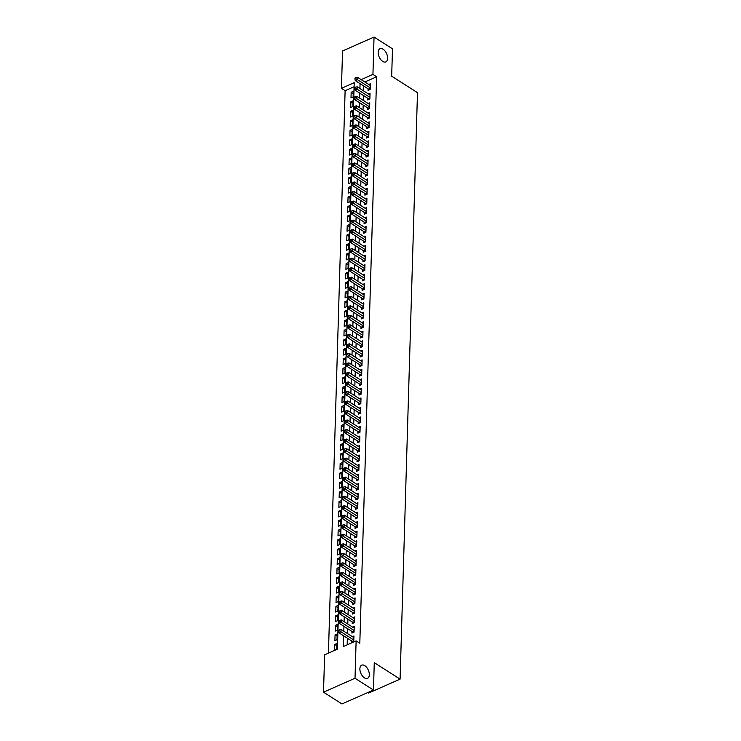 <?xml version="1.0" encoding="UTF-8"?>
<svg xmlns="http://www.w3.org/2000/svg" width="741" height="741" viewBox="0 0 741 741"><rect width="100%" height="100%" fill="white"/><g stroke="black" fill="none" stroke-linecap="round" stroke-linejoin="round"><path stroke-width="1.11" d="M382.717 61.401A7.215 4.066 -113.8 0 1 378.401 54.584A7.215 4.066 -113.8 0 1 379.985 48.711A7.215 4.066 -113.8 0 1 383.078 49.221A7.215 4.066 -113.8 0 1 387.395 56.038A7.215 4.066 -113.8 0 1 385.811 61.911A7.215 4.066 -113.8 0 1 382.717 61.401M364.424 677.858A7.215 4.066 -113.8 0 1 360.107 671.031A7.215 4.066 -113.8 0 1 361.691 665.168A7.215 4.066 -113.8 0 1 364.785 665.668A7.215 4.066 -113.8 0 1 369.092 672.495A7.215 4.066 -113.8 0 1 367.517 678.358A7.215 4.066 -113.8 0 1 364.424 677.858M367.768 692.539L368.583 693.057L400.084 679.136L417.489 92.671L391.674 76.193L392.489 48.823L374.048 37.05L372.936 74.415L361.154 79.63M400.084 679.136L374.27 662.658L373.455 690.028L341.953 703.95L323.511 692.177L324.623 654.812L337.396 649.162L354.207 82.696L341.434 88.336L342.546 50.972L374.048 37.05M354.087 86.734L345.121 90.698L328.43 653.127M345.121 90.698L341.434 88.336M368.073 88.772L368.027 90.439L370.157 89.494L370.324 83.789L368.749 84.483M367.795 98.294L367.74 99.961L369.87 99.016L370.046 93.301L368.472 93.996M367.508 107.816L367.462 109.483L369.592 108.538L369.759 102.823L368.184 103.518M367.23 117.337L367.175 118.995L369.305 118.06L369.481 112.345L367.906 113.04M366.943 126.85L366.897 128.517L369.027 127.582L369.194 121.867L367.619 122.561M366.665 136.372L366.61 138.039L368.74 137.104L368.916 131.389L367.341 132.083M366.378 145.894L366.332 147.561L368.462 146.616L368.629 140.91L367.054 141.605M366.1 155.415L366.045 157.083L368.175 156.138L368.351 150.432L366.776 151.127M365.813 164.937L365.767 166.605L367.897 165.66L368.064 159.945L366.489 160.64M365.535 174.459L365.48 176.126L367.61 175.182L367.786 169.467L366.211 170.161M365.248 183.981L365.202 185.639L367.332 184.704L367.499 178.989L365.924 179.683M364.97 193.494L364.915 195.161L367.045 194.225L367.212 188.51L365.646 189.205M364.683 203.015L364.637 204.683L366.767 203.747L366.934 198.032L365.359 198.727M364.405 212.537L364.35 214.205L366.48 213.26L366.647 207.554L365.081 208.249M364.118 222.059L364.072 223.726L366.202 222.782L366.369 217.076L364.794 217.771M363.84 231.581L363.785 233.248L365.915 232.304L366.082 226.589L364.516 227.283M363.553 241.103L363.507 242.77L365.637 241.825L365.804 236.11L364.229 236.805M363.275 250.625L363.22 252.283L365.35 251.347L365.517 245.632L363.951 246.327M362.988 260.137L362.942 261.805L365.072 260.869L365.239 255.154L363.664 255.849M362.71 269.659L362.655 271.326L364.785 270.391L364.952 264.676L363.386 265.371M362.423 279.181L362.377 280.848L364.507 279.903L364.674 274.198L363.099 274.892M362.145 288.703L362.09 290.37L364.22 289.425L364.387 283.72L362.821 284.414M361.858 298.225L361.812 299.892L363.942 298.947L364.109 293.232L362.534 293.927M361.58 307.747L361.525 309.414L363.655 308.469L363.822 302.754L362.256 303.449M361.293 317.259L361.247 318.926L363.377 317.991L363.544 312.276L361.969 312.971M361.015 326.781L360.96 328.448L363.09 327.513L363.257 321.798L361.691 322.492M360.728 336.303L360.682 337.97L362.812 337.035L362.979 331.32L361.404 332.014M360.45 345.825L360.395 347.492L362.525 346.547L362.692 340.841L361.126 341.536M360.163 355.347L360.117 357.014L362.247 356.069L362.414 350.363L360.839 351.049M359.885 364.868L359.83 366.536L361.96 365.591L362.127 359.876L360.561 360.571M359.598 374.39L359.552 376.058L361.682 375.113L361.849 369.398L360.274 370.092M359.32 383.903L359.265 385.57L361.395 384.635L361.562 378.92L359.996 379.614M359.033 393.425L358.987 395.092L361.117 394.156L361.284 388.441L359.709 389.136M358.755 402.947L358.7 404.614L360.83 403.678L360.997 397.963L359.431 398.658M358.468 412.468L358.422 414.136L360.552 413.191L360.719 407.485L359.144 408.18M358.19 421.99L358.135 423.657L360.265 422.713L360.432 417.007L358.866 417.692M357.903 431.512L357.857 433.179L359.987 432.235L360.154 426.52L358.579 427.214M357.625 441.034L357.57 442.692L359.7 441.756L359.867 436.041L358.301 436.736M357.338 450.547L357.292 452.214L359.422 451.278L359.589 445.563L358.014 446.258M357.06 460.068L357.005 461.736L359.135 460.8L359.302 455.085L357.736 455.78M356.773 469.59L356.727 471.257L358.857 470.313L359.024 464.607L357.449 465.302M356.495 479.112L356.44 480.779L358.57 479.835L358.737 474.129L357.171 474.824M356.208 488.634L356.162 490.301L358.292 489.356L358.459 483.641L356.884 484.336M355.93 498.156L355.875 499.823L358.005 498.878L358.172 493.163L356.606 493.858M355.643 507.678L355.597 509.336L357.718 508.4L357.894 502.685L356.319 503.38M355.365 517.19L355.31 518.857L357.44 517.922L357.607 512.207L356.041 512.902M355.078 526.712L355.032 528.379L357.153 527.444L357.329 521.729L355.754 522.424M354.8 536.234L354.744 537.901L356.875 536.956L357.042 531.251L355.476 531.945M354.513 545.756L354.467 547.423L356.588 546.478L356.764 540.773L355.189 541.467M354.235 555.278L354.179 556.945L356.31 556L356.477 550.285L354.911 550.98M353.948 564.799L353.902 566.467L356.023 565.522L356.199 559.807L354.624 560.502M353.661 574.321L353.614 575.979L355.745 575.044L355.912 569.329L354.346 570.024M353.383 583.834L353.337 585.501L355.458 584.566L355.634 578.851L354.059 579.545M353.096 593.356L353.049 595.023L355.18 594.087L355.347 588.373L353.781 589.067M352.818 602.878L352.772 604.545L354.893 603.6L355.069 597.894L353.494 598.589M352.531 612.399L352.484 614.067L354.615 613.122L354.782 607.416L353.216 608.111M352.253 621.921L352.207 623.589L354.328 622.644L354.504 616.929L352.929 617.623M351.966 631.443L351.919 633.11L354.05 632.166L354.217 626.451L352.651 627.145M336.84 645.754L334.784 644.438L334.608 650.153L336.738 649.209L336.905 643.503L334.784 644.438M337.127 636.232L335.062 634.917L334.895 640.632L337.025 639.696L337.192 633.981L335.062 634.917M337.405 626.719L335.349 625.404L335.173 631.11L337.303 630.174L337.47 624.459L335.349 625.404M337.692 617.197L335.627 615.882L335.46 621.588L337.59 620.652L337.757 614.937L335.627 615.882M337.97 607.676L335.914 606.36L335.738 612.075L337.868 611.13L338.035 605.416L335.914 606.36M338.257 598.154L336.192 596.838L336.025 602.553L338.155 601.609L338.322 595.894L336.192 596.838M338.535 588.632L336.479 587.317L336.303 593.032L338.433 592.087L338.6 586.381L336.479 587.317M338.822 579.11L336.757 577.795L336.59 583.51L338.72 582.565L338.887 576.859L336.757 577.795M339.1 569.588L337.044 568.273L336.868 573.988L338.998 573.052L339.165 567.337L337.044 568.273M339.387 560.076L337.322 558.76L337.155 564.466L339.285 563.53L339.452 557.816L337.322 558.76M339.665 550.554L337.609 549.238L337.433 554.944L339.563 554.009L339.73 548.294L337.609 549.238M339.952 541.032L337.887 539.717L337.72 545.432L339.85 544.487L340.017 538.772L337.887 539.717M340.23 531.51L338.174 530.195L337.998 535.91L340.128 534.965L340.295 529.25L338.174 530.195M340.517 521.988L338.452 520.673L338.285 526.388L340.415 525.443L340.582 519.737L338.452 520.673M340.795 512.466L338.739 511.151L338.563 516.866L340.693 515.921L340.86 510.216L338.739 511.151M341.082 502.944L339.017 501.629L338.85 507.344L340.98 506.409L341.147 500.694L339.017 501.629M341.36 493.432L339.304 492.117L339.128 497.822L341.258 496.887L341.425 491.172L339.304 492.117M341.647 483.91L339.582 482.595L339.415 488.3L341.545 487.365L341.712 481.65L339.582 482.595M341.925 474.388L339.869 473.073L339.693 478.788L341.823 477.843L341.99 472.128L339.869 473.073M342.212 464.866L340.147 463.551L339.98 469.266L342.11 468.321L342.277 462.606L340.147 463.551M342.49 455.345L340.434 454.029L340.258 459.744L342.388 458.799L342.555 453.094L340.434 454.029M342.777 445.823L340.712 444.507L340.545 450.222L342.675 449.278L342.842 443.572L340.712 444.507M343.055 436.301L340.999 434.986L340.823 440.7L342.953 439.765L343.12 434.05L340.999 434.986M343.342 426.788L341.277 425.473L341.11 431.179L343.24 430.243L343.407 424.528L341.277 425.473M343.62 417.266L341.564 415.951L341.388 421.657L343.518 420.721L343.685 415.006L341.564 415.951M343.907 407.745L341.842 406.429L341.675 412.144L343.805 411.199L343.972 405.484L341.842 406.429M344.185 398.223L342.129 396.907L341.953 402.622L344.083 401.678L344.25 395.963L342.129 396.907M344.472 388.701L342.407 387.386L342.24 393.101L344.37 392.156L344.537 386.45L342.407 387.386M344.75 379.179L342.694 377.864L342.518 383.579L344.648 382.634L344.815 376.928L342.694 377.864M345.037 369.666L342.972 368.342L342.805 374.057L344.935 373.121L345.102 367.406L342.972 368.342M345.315 360.145L343.259 358.829L343.083 364.535L345.213 363.599L345.389 357.884L343.259 358.829M345.602 350.623L343.537 349.307L343.37 355.013L345.501 354.078L345.667 348.363L343.537 349.307M345.88 341.101L343.824 339.786L343.648 345.501L345.778 344.556L345.954 338.841L343.824 339.786M346.167 331.579L344.102 330.264L343.935 335.979L346.066 335.034L346.232 329.319L344.102 330.264M346.445 322.057L344.389 320.742L344.213 326.457L346.343 325.512L346.519 319.806L344.389 320.742M346.732 312.535L344.667 311.22L344.5 316.935L346.631 315.99L346.797 310.284L344.667 311.22M347.01 303.023L344.954 301.698L344.778 307.413L346.908 306.478L347.084 300.763L344.954 301.698M347.297 293.501L345.232 292.186L345.065 297.891L347.196 296.956L347.362 291.241L345.232 292.186M347.575 283.979L345.519 282.664L345.343 288.369L347.473 287.434L347.649 281.719L345.519 282.664M347.862 274.457L345.797 273.142L345.63 278.857L347.761 277.912L347.927 272.197L345.797 273.142M348.14 264.935L346.084 263.62L345.908 269.335L348.038 268.39L348.214 262.675L346.084 263.62M348.427 255.413L346.362 254.098L346.195 259.813L348.326 258.868L348.492 253.163L346.362 254.098M348.705 245.892L346.649 244.576L346.473 250.291L348.603 249.346L348.779 243.641L346.649 244.576M348.992 236.379L346.927 235.054L346.76 240.769L348.891 239.834L349.057 234.119L346.927 235.054M349.27 226.857L347.214 225.542L347.038 231.248L349.168 230.312L349.344 224.597L347.214 225.542M349.557 217.335L347.492 216.02L347.325 221.726L349.456 220.79L349.622 215.075L347.492 216.02M349.835 207.813L347.779 206.498L347.603 212.213L349.733 211.268L349.909 205.553L347.779 206.498M350.123 198.292L348.057 196.976L347.89 202.691L350.021 201.747L350.187 196.032L348.057 196.976M350.4 188.77L348.344 187.454L348.177 193.169L350.298 192.225L350.474 186.519L348.344 187.454M350.688 179.248L348.622 177.933L348.455 183.648L350.586 182.703L350.752 176.997L348.622 177.933M350.965 169.735L348.909 168.411L348.742 174.126L350.864 173.19L351.039 167.475L348.909 168.411M351.253 160.213L349.187 158.898L349.02 164.604L351.151 163.668L351.317 157.953L349.187 158.898M351.53 150.692L349.474 149.376L349.307 155.082L351.429 154.147L351.605 148.432L349.474 149.376M351.818 141.17L349.752 139.854L349.585 145.569L351.716 144.625L351.882 138.91L349.752 139.854M352.095 131.648L350.039 130.333L349.872 136.048L351.994 135.103L352.17 129.388L350.039 130.333M352.383 122.126L350.317 120.811L350.15 126.526L352.281 125.581L352.447 119.875L350.317 120.811M352.66 112.604L350.604 111.289L350.437 117.004L352.559 116.059L352.735 110.353L350.604 111.289M352.948 103.092L350.882 101.767L350.715 107.482L352.846 106.547L353.012 100.832L350.882 101.767M353.124 97.025L353.3 91.31L351.169 92.254L351.002 97.96L353.124 97.025M343.667 635.843L343.352 646.532L356.125 640.891L359.811 643.244L376.623 76.768L364.841 81.982M363.748 86.012L363.599 90.893M363.46 95.524L363.322 100.415M363.183 105.046L363.034 109.937M362.895 114.568L362.757 119.449M362.618 124.09L362.469 128.971M362.33 133.612L362.192 138.493M362.053 143.133L361.904 148.015M361.765 152.655L361.627 157.537M361.488 162.168L361.339 167.058M361.2 171.69L361.062 176.58M360.923 181.212L360.774 186.093M360.635 190.733L360.496 195.615M360.358 200.255L360.209 205.137M360.07 209.777L359.931 214.658M359.793 219.299L359.644 224.18M359.505 228.812L359.366 233.702M359.228 238.333L359.079 243.224M358.94 247.855L358.801 252.737M358.663 257.377L358.514 262.258M358.375 266.899L358.236 271.78M358.098 276.421L357.949 281.302M357.81 285.943L357.671 290.824M357.533 295.455L357.384 300.346M357.245 304.977L357.106 309.868M356.967 314.499L356.819 319.38M356.68 324.021L356.541 328.902M356.402 333.543L356.254 338.424M356.115 343.064L355.976 347.946M355.837 352.586L355.689 357.468M355.55 362.099L355.411 366.99M355.272 371.621L355.124 376.511M354.985 381.143L354.846 386.024M354.707 390.664L354.559 395.546M354.42 400.186L354.281 405.068M354.142 409.708L353.994 414.59M353.855 419.23L353.716 424.111M353.577 428.743L353.429 433.633M353.29 438.264L353.151 443.146M353.012 447.786L352.864 452.668M352.725 457.308L352.586 462.189M352.447 466.83L352.299 471.711M352.16 476.352L352.021 481.233M351.882 485.874L351.734 490.755M351.595 495.386L351.447 500.277M351.317 504.908L351.169 509.789M351.03 514.43L350.882 519.311M350.752 523.952L350.604 528.833M350.465 533.474L350.317 538.355M350.187 542.996L350.039 547.877M349.9 552.517L349.752 557.399M349.622 562.03L349.474 566.921M349.335 571.552L349.187 576.433M349.057 581.074L348.909 585.955M348.77 590.596L348.622 595.477M348.492 600.117L348.344 604.999M348.205 609.639L348.057 614.521M347.927 619.161L347.779 624.042M347.64 628.674L347.492 633.564M347.362 638.196L347.159 644.846M351.688 640.965L351.642 642.623L353.763 641.687L353.939 635.973L352.364 636.667M373.455 690.028L355.013 678.256L323.511 692.177M376.623 76.768L372.936 74.415M356.125 640.891L355.013 678.256M360.061 83.65L359.913 88.54M359.774 93.171L359.635 98.062M359.496 102.693L359.348 107.575M359.209 112.215L359.07 117.097M358.931 121.737L358.783 126.618M358.644 131.259L358.505 136.14M358.366 140.781L358.218 145.662M358.079 150.293L357.94 155.184M357.801 159.815L357.653 164.706M357.514 169.337L357.375 174.218M357.236 178.859L357.088 183.74M356.949 188.381L356.81 193.262M356.671 197.903L356.523 202.784M356.384 207.424L356.245 212.306M356.106 216.937L355.958 221.828M355.819 226.459L355.68 231.349M355.541 235.981L355.393 240.862M355.254 245.503L355.115 250.384M354.976 255.024L354.828 259.906M354.689 264.546L354.55 269.428M354.411 274.068L354.263 278.949M354.124 283.581L353.976 288.471M353.846 293.103L353.698 297.984M353.559 302.624L353.411 307.506M353.281 312.146L353.133 317.028M352.994 321.668L352.846 326.549M352.716 331.19L352.568 336.071M352.429 340.712L352.281 345.593M352.151 350.224L352.003 355.115M351.864 359.746L351.716 364.628M351.586 369.268L351.438 374.149M351.299 378.79L351.151 383.671M351.021 388.312L350.873 393.193M350.734 397.834L350.586 402.715M350.456 407.355L350.308 412.237M350.169 416.868L350.021 421.759M349.891 426.39L349.743 431.271M349.604 435.912L349.456 440.793M349.326 445.434L349.178 450.315M349.039 454.955L348.891 459.837M348.761 464.477L348.613 469.359M348.474 473.999L348.326 478.881M348.196 483.512L348.048 488.402M347.909 493.034L347.761 497.915M347.622 502.555L347.483 507.437M347.344 512.077L347.196 516.959M347.057 521.599L346.918 526.481M346.779 531.121L346.631 536.002M346.492 540.634L346.353 545.524M346.214 550.155L346.066 555.046M345.927 559.677L345.788 564.559M345.649 569.199L345.501 574.08M345.362 578.721L345.223 583.602M345.084 588.243L344.935 593.124M344.797 597.765L344.658 602.646M344.519 607.277L344.37 612.168M344.232 616.799L344.093 621.69M343.954 626.321L343.805 631.202M353.225 93.57L351.169 92.254M353.818 640.02L340.98 631.832L341.055 629.452L353.883 637.64M352.948 642.049L352.549 641.586A1.13 0.639 66.2 0 0 352.281 641.336L338.85 632.768L340.98 631.832L339.406 630.786L339.434 629.831L338.581 630.211L338.554 631.156L339.406 630.786M338.554 631.156L338.85 632.768M341.055 629.452L339.434 629.831M354.096 630.498L341.268 622.31L341.332 619.93L354.17 628.118M353.225 632.527L352.836 632.064A1.13 0.639 66.2 0 0 352.559 631.814L339.137 623.246L341.268 622.31L339.693 621.264L339.721 620.31L338.869 620.689L338.841 621.643L339.693 621.264M338.841 621.643L339.137 623.246M341.332 619.93L339.721 620.31M354.383 620.977L341.545 612.788L341.62 610.408L354.448 618.596M353.513 623.005L353.114 622.542A1.13 0.639 66.2 0 0 352.846 622.301L339.415 613.724L341.545 612.788L339.971 611.742L339.999 610.788L339.146 611.168L339.119 612.122L339.971 611.742M339.119 612.122L339.415 613.724M341.62 610.408L339.999 610.788M354.661 611.455L341.833 603.267L341.897 600.886L354.735 609.074M353.79 613.483L353.401 613.02A1.13 0.639 66.2 0 0 353.124 612.779L339.702 604.211L341.833 603.267L340.258 602.22L340.286 601.266L339.434 601.646L339.406 602.6L340.258 602.22M339.406 602.6L339.702 604.211M341.897 600.886L340.286 601.266M354.948 601.942L342.11 593.745L342.185 591.364L355.013 599.562M354.078 603.971L353.679 603.498A1.13 0.639 66.2 0 0 353.411 603.257L339.98 594.69L342.11 593.745L340.536 592.698L340.564 591.753L339.711 592.124L339.684 593.078L340.536 592.698M339.684 593.078L339.98 594.69M342.185 591.364L340.564 591.753M355.226 592.42L342.398 584.223L342.462 581.842L355.3 590.04M354.355 594.449L353.966 593.976A1.13 0.639 66.2 0 0 353.689 593.736L340.267 585.168L342.398 584.223L340.823 583.186L340.851 582.231L339.999 582.602L339.971 583.556L340.823 583.186M339.971 583.556L340.267 585.168M342.462 581.842L340.851 582.231M355.513 582.898L342.675 574.701L342.75 572.321L355.578 580.518M354.643 584.927L354.244 584.464A1.13 0.639 66.2 0 0 353.976 584.214L340.545 575.646L342.675 574.701L341.101 573.664L341.129 572.71L340.276 573.089L340.249 574.034L341.101 573.664M340.249 574.034L340.545 575.646M342.75 572.321L341.129 572.71M355.791 573.377L342.963 565.188L343.027 562.808L355.865 570.996M354.92 575.405L354.531 574.942A1.13 0.639 66.2 0 0 354.254 574.692L340.832 566.124L342.963 565.188L341.388 564.142L341.416 563.188L340.564 563.568L340.536 564.512L341.388 564.142M340.536 564.512L340.832 566.124M343.027 562.808L341.416 563.188M356.078 563.855L343.24 555.667L343.315 553.286L356.143 561.474M355.208 565.883L354.809 565.42A1.13 0.639 66.2 0 0 354.541 565.17L341.11 556.602L343.24 555.667L341.666 554.62L341.694 553.666L340.841 554.046L340.814 555L341.666 554.62M340.814 555L341.11 556.602M343.315 553.286L341.694 553.666M356.356 554.333L343.528 546.145L343.592 543.764L356.43 551.952M355.495 556.361L355.096 555.898A1.13 0.639 66.2 0 0 354.819 555.657L341.397 547.08L343.528 546.145L341.953 545.098L341.981 544.144L341.129 544.524L341.101 545.478L341.953 545.098M341.101 545.478L341.397 547.08M343.592 543.764L341.981 544.144M356.643 544.811L343.805 536.623L343.88 534.242L356.708 542.44M355.773 546.839L355.374 546.376A1.13 0.639 66.2 0 0 355.106 546.136L341.675 537.568L343.805 536.623L342.231 535.576L342.259 534.622L341.406 535.002L341.379 535.956L342.231 535.576M341.379 535.956L341.675 537.568M343.88 534.242L342.259 534.622M356.921 535.298L344.093 527.101L344.157 524.721L356.995 532.918M356.06 537.327L355.661 536.855A1.13 0.639 66.2 0 0 355.384 536.614L341.962 528.046L344.093 527.101L342.518 526.054L342.546 525.11L341.694 525.48L341.666 526.434L342.518 526.054M341.666 526.434L341.962 528.046M344.157 524.721L342.546 525.11M357.208 525.777L344.37 517.579L344.445 515.199L357.273 523.396M356.338 527.805L355.939 527.333A1.13 0.639 66.2 0 0 355.671 527.092L342.24 518.524L344.37 517.579L342.796 516.542L342.824 515.588L341.971 515.958L341.944 516.912L342.796 516.542M341.944 516.912L342.24 518.524M344.445 515.199L342.824 515.588M357.486 516.255L344.658 508.057L344.722 505.677L357.56 513.874M356.625 518.283L356.226 517.82A1.13 0.639 66.2 0 0 355.949 517.57L342.527 509.002L344.658 508.057L343.083 507.02L343.111 506.066L342.259 506.446L342.231 507.39L343.083 507.02M342.231 507.39L342.527 509.002M344.722 505.677L343.111 506.066M357.773 506.733L344.935 498.545L345.01 496.164L357.838 504.352M356.903 508.761L356.504 508.298A1.13 0.639 66.2 0 0 356.236 508.048L342.805 499.48L344.935 498.545L343.361 497.498L343.389 496.544L342.537 496.924L342.509 497.869L343.361 497.498M342.509 497.869L342.805 499.48M345.01 496.164L343.389 496.544M358.051 497.211L345.223 489.023L345.287 486.642L358.125 494.831M357.19 499.239L356.791 498.776A1.13 0.639 66.2 0 0 356.514 498.526L343.092 489.958L345.223 489.023L343.648 487.976L343.676 487.022L342.824 487.402L342.796 488.356L343.648 487.976M342.796 488.356L343.092 489.958M345.287 486.642L343.676 487.022M358.338 487.689L345.501 479.501L345.575 477.121L358.403 485.309M357.468 489.718L357.069 489.255A1.13 0.639 66.2 0 0 356.801 489.014L343.379 480.437L345.501 479.501L343.926 478.454L343.954 477.5L343.102 477.88L343.074 478.834L343.926 478.454M343.074 478.834L343.379 480.437M345.575 477.121L343.954 477.5M358.616 478.167L345.788 469.979L345.852 467.599L358.69 475.796M357.755 480.196L357.357 479.733A1.13 0.639 66.2 0 0 357.079 479.492L343.657 470.924L345.788 469.979L344.213 468.933L344.241 467.979L343.389 468.358L343.361 469.312L344.213 468.933M343.361 469.312L343.657 470.924M345.852 467.599L344.241 467.979M358.903 468.655L346.066 460.457L346.14 458.077L358.968 466.274M358.033 470.683L357.634 470.211A1.13 0.639 66.2 0 0 357.366 469.97L343.944 461.402L346.066 460.457L344.491 459.411L344.519 458.466L343.667 458.836L343.639 459.791L344.491 459.411M343.639 459.791L343.944 461.402M346.14 458.077L344.519 458.466M359.181 459.133L346.353 450.936L346.418 448.555L359.255 456.752M358.32 461.161L357.922 460.689A1.13 0.639 66.2 0 0 357.644 460.448L344.222 451.88L346.353 450.936L344.778 449.898L344.806 448.944L343.954 449.315L343.926 450.269L344.778 449.898M343.926 450.269L344.222 451.88M346.418 448.555L344.806 448.944M359.468 449.611L346.631 441.414L346.705 439.033L359.533 447.231M358.598 451.64L358.199 451.176A1.13 0.639 66.2 0 0 357.931 450.926L344.509 442.358L346.631 441.414L345.056 440.376L345.084 439.422L344.232 439.802L344.204 440.747L345.056 440.376M344.204 440.747L344.509 442.358M346.705 439.033L345.084 439.422M359.746 440.089L346.918 431.901L346.983 429.521L359.82 437.709M358.885 442.118L358.487 441.655A1.13 0.639 66.2 0 0 358.209 441.404L344.787 432.837L346.918 431.901L345.343 430.854L345.371 429.9L344.519 430.28L344.491 431.225L345.343 430.854M344.491 431.225L344.787 432.837M346.983 429.521L345.371 429.9M360.033 430.567L347.196 422.379L347.27 419.999L360.107 428.187M359.163 432.596L358.764 432.133A1.13 0.639 66.2 0 0 358.496 431.883L345.074 423.315L347.196 422.379L345.621 421.333L345.649 420.379L344.797 420.758L344.769 421.712L345.621 421.333M344.769 421.712L345.074 423.315M347.27 419.999L345.649 420.379M360.311 421.045L347.483 412.857L347.548 410.477L360.385 418.665M359.45 423.074L359.052 422.611A1.13 0.639 66.2 0 0 358.774 422.37L345.352 413.793L347.483 412.857L345.908 411.811L345.936 410.857L345.084 411.236L345.056 412.191L345.908 411.811M345.056 412.191L345.352 413.793M347.548 410.477L345.936 410.857M360.598 411.524L347.761 403.336L347.835 400.955L360.672 409.152M359.728 413.552L359.329 413.089A1.13 0.639 66.2 0 0 359.061 412.848L345.639 404.28L347.761 403.336L346.186 402.289L346.214 401.344L345.362 401.715L345.334 402.669L346.186 402.289M345.334 402.669L345.639 404.28M347.835 400.955L346.214 401.344M360.876 402.011L348.048 393.814L348.113 391.433L360.95 399.631M360.015 404.04L359.617 403.567A1.13 0.639 66.2 0 0 359.339 403.326L345.917 394.758L348.048 393.814L346.473 392.767L346.501 391.822L345.649 392.193L345.621 393.147L346.473 392.767M345.621 393.147L345.917 394.758M348.113 391.433L346.501 391.822M361.163 392.489L348.326 384.292L348.4 381.911L361.238 390.109M360.293 394.518L359.894 394.045A1.13 0.639 66.2 0 0 359.626 393.804L346.204 385.237L348.326 384.292L346.751 383.254L346.779 382.3L345.927 382.671L345.899 383.625L346.751 383.254M345.899 383.625L346.204 385.237M348.4 381.911L346.779 382.3M361.441 382.967L348.613 374.77L348.687 372.39L361.515 380.587M360.58 384.996L360.182 384.533A1.13 0.639 66.2 0 0 359.904 384.283L346.482 375.715L348.613 374.77L347.038 373.733L347.066 372.779L346.214 373.158L346.186 374.103L347.038 373.733M346.186 374.103L346.482 375.715M348.687 372.39L347.066 372.779M361.728 373.445L348.891 365.257L348.965 362.877L361.803 371.065M360.858 375.474L360.459 375.011A1.13 0.639 66.2 0 0 360.191 374.761L346.769 366.193L348.891 365.257L347.316 364.211L347.344 363.257L346.492 363.636L346.464 364.581L347.316 364.211M346.464 364.581L346.769 366.193M348.965 362.877L347.344 363.257M362.006 363.924L349.178 355.736L349.252 353.355L362.08 361.543M361.145 365.952L360.747 365.489A1.13 0.639 66.2 0 0 360.469 365.239L347.047 356.671L349.178 355.736L347.603 354.689L347.631 353.735L346.779 354.115L346.751 355.069L347.603 354.689M346.751 355.069L347.047 356.671M349.252 353.355L347.631 353.735M362.293 354.402L349.456 346.214L349.53 343.833L362.368 352.021M361.423 356.43L361.024 355.967A1.13 0.639 66.2 0 0 360.756 355.726L347.334 347.149L349.456 346.214L347.881 345.167L347.909 344.213L347.057 344.593L347.029 345.547L347.881 345.167M347.029 345.547L347.334 347.149M349.53 343.833L347.909 344.213M362.571 344.889L349.743 336.692L349.817 334.311L362.645 342.509M361.71 346.908L361.312 346.445A1.13 0.639 66.2 0 0 361.034 346.204L347.612 337.637L349.743 336.692L348.168 335.645L348.196 334.7L347.344 335.071L347.316 336.025L348.168 335.645M347.316 336.025L347.612 337.637M349.817 334.311L348.196 334.7M362.858 335.367L350.021 327.17L350.095 324.79L362.933 332.987M361.988 337.396L361.589 336.923A1.13 0.639 66.2 0 0 361.321 336.683L347.9 328.115L350.021 327.17L348.446 326.123L348.474 325.179L347.622 325.549L347.594 326.503L348.446 326.123M347.594 326.503L347.9 328.115M350.095 324.79L348.474 325.179M363.136 325.845L350.308 317.648L350.382 315.268L363.21 323.465M362.275 327.874L361.877 327.402A1.13 0.639 66.2 0 0 361.599 327.161L348.177 318.593L350.308 317.648L348.733 316.611L348.761 315.657L347.909 316.027L347.881 316.981L348.733 316.611M347.881 316.981L348.177 318.593M350.382 315.268L348.761 315.657M363.423 316.324L350.586 308.126L350.66 305.746L363.498 313.943M362.553 318.352L362.154 317.889A1.13 0.639 66.2 0 0 361.886 317.639L348.465 309.071L350.586 308.126L349.011 307.089L349.039 306.135L348.187 306.515L348.159 307.459L349.011 307.089M348.159 307.459L348.465 309.071M350.66 305.746L349.039 306.135M363.701 306.802L350.873 298.614L350.947 296.233L363.775 304.421M362.84 308.83L362.442 308.367A1.13 0.639 66.2 0 0 362.164 308.117L348.742 299.549L350.873 298.614L349.298 297.567L349.326 296.613L348.474 296.993L348.446 297.947L349.298 297.567M348.446 297.947L348.742 299.549M350.947 296.233L349.326 296.613M363.988 297.28L351.151 289.092L351.225 286.711L364.063 294.899M363.118 299.308L362.72 298.845A1.13 0.639 66.2 0 0 362.451 298.595L349.03 290.027L351.151 289.092L349.576 288.045L349.604 287.091L348.752 287.471L348.724 288.425L349.576 288.045M348.724 288.425L349.03 290.027M351.225 286.711L349.604 287.091M364.266 287.758L351.438 279.57L351.512 277.19L364.34 285.378M363.405 289.787L363.007 289.323A1.13 0.639 66.2 0 0 362.729 289.083L349.307 280.506L351.438 279.57L349.863 278.523L349.891 277.569L349.039 277.949L349.011 278.903L349.863 278.523M349.011 278.903L349.307 280.506M351.512 277.19L349.891 277.569M364.553 278.245L351.716 270.048L351.79 267.668L364.628 275.865M363.683 280.265L363.285 279.802A1.13 0.639 66.2 0 0 363.016 279.561L349.595 270.993L351.716 270.048L350.141 269.002L350.169 268.057L349.317 268.427L349.289 269.381L350.141 269.002M349.289 269.381L349.595 270.993M351.79 267.668L350.169 268.057M364.831 268.724L352.003 260.526L352.077 258.146L364.905 266.343M363.97 270.752L363.572 270.28A1.13 0.639 66.2 0 0 363.294 270.039L349.872 261.471L352.003 260.526L350.428 259.48L350.456 258.535L349.604 258.905L349.576 259.859L350.428 259.48M349.576 259.859L349.872 261.471M352.077 258.146L350.456 258.535M365.118 259.202L352.281 251.004L352.355 248.624L365.193 256.821M364.248 261.23L363.85 260.758A1.13 0.639 66.2 0 0 363.581 260.517L350.16 251.949L352.281 251.004L350.706 249.967L350.734 249.013L349.882 249.384L349.854 250.338L350.706 249.967M349.854 250.338L350.16 251.949M352.355 248.624L350.734 249.013M365.396 249.68L352.568 241.483L352.642 239.102L365.47 247.299M364.535 251.708L364.137 251.245A1.13 0.639 66.2 0 0 363.859 250.995L350.437 242.427L352.568 241.483L350.993 240.445L351.021 239.491L350.169 239.871L350.141 240.816L350.993 240.445M350.141 240.816L350.437 242.427M352.642 239.102L351.021 239.491M365.684 240.158L352.846 231.97L352.92 229.59L365.758 237.778M364.813 242.187L364.415 241.723A1.13 0.639 66.2 0 0 364.146 241.473L350.725 232.906L352.846 231.97L351.271 230.923L351.299 229.969L350.447 230.349L350.419 231.303L351.271 230.923M350.419 231.303L350.725 232.906M352.92 229.59L351.299 229.969M365.971 230.636L353.133 222.448L353.207 220.068L366.035 228.256M365.1 232.665L364.702 232.202A1.13 0.639 66.2 0 0 364.424 231.952L351.002 223.384L353.133 222.448L351.558 221.402L351.586 220.447L350.734 220.827L350.706 221.781L351.558 221.402M350.706 221.781L351.002 223.384M353.207 220.068L351.586 220.447M366.249 221.114L353.411 212.926L353.485 210.546L366.323 218.734M365.378 223.143L364.98 222.68A1.13 0.639 66.2 0 0 364.711 222.439L351.29 213.862L353.411 212.926L351.836 211.88L351.864 210.926L351.012 211.305L350.984 212.259L351.836 211.88M350.984 212.259L351.29 213.862M353.485 210.546L351.864 210.926M366.536 211.602L353.698 203.404L353.772 201.024L366.6 209.221M365.665 213.621L365.267 213.158A1.13 0.639 66.2 0 0 364.989 212.917L351.567 204.349L353.698 203.404L352.123 202.358L352.151 201.413L351.299 201.784L351.271 202.738L352.123 202.358M351.271 202.738L351.567 204.349M353.772 201.024L352.151 201.413M366.814 202.08L353.976 193.883L354.05 191.502L366.888 199.7M365.943 204.108L365.545 203.636A1.13 0.639 66.2 0 0 365.276 203.395L351.855 194.827L353.976 193.883L352.401 192.836L352.429 191.891L351.577 192.262L351.549 193.216L352.401 192.836M351.549 193.216L351.855 194.827M354.05 191.502L352.429 191.891M367.101 192.558L354.263 184.361L354.337 181.98L367.166 190.178M366.23 194.587L365.832 194.114A1.13 0.639 66.2 0 0 365.554 193.873L352.132 185.306L354.263 184.361L352.688 183.323L352.716 182.369L351.864 182.74L351.836 183.694L352.688 183.323M351.836 183.694L352.132 185.306M354.337 181.98L352.716 182.369M367.379 183.036L354.55 174.839L354.615 172.468L367.453 180.656M366.508 185.065L366.11 184.602A1.13 0.639 66.2 0 0 365.841 184.352L352.42 175.784L354.55 174.839L352.966 173.802L352.994 172.848L352.142 173.227L352.114 174.172L352.966 173.802M352.114 174.172L352.42 175.784M354.615 172.468L352.994 172.848M367.666 173.514L354.828 165.326L354.902 162.946L367.731 171.134M366.795 175.543L366.397 175.08A1.13 0.639 66.2 0 0 366.119 174.83L352.697 166.262L354.828 165.326L353.253 164.28L353.281 163.326L352.429 163.705L352.401 164.659L353.253 164.28M352.401 164.659L352.697 166.262M354.902 162.946L353.281 163.326M367.944 163.993L355.115 155.805L355.18 153.424L368.018 161.612M367.073 166.021L366.675 165.558A1.13 0.639 66.2 0 0 366.406 165.308L352.985 156.74L355.115 155.805L353.531 154.758L353.559 153.804L352.707 154.184L352.679 155.138L353.531 154.758M352.679 155.138L352.985 156.74M355.18 153.424L353.559 153.804M368.231 154.471L355.393 146.283L355.467 143.902L368.296 152.09M367.36 156.499L366.962 156.036A1.13 0.639 66.2 0 0 366.684 155.795L353.262 147.218L355.393 146.283L353.818 145.236L353.846 144.282L352.994 144.662L352.966 145.616L353.818 145.236M352.966 145.616L353.262 147.218M355.467 143.902L353.846 144.282M368.509 144.958L355.68 136.761L355.745 134.38L368.583 142.578M367.638 146.977L367.24 146.514A1.13 0.639 66.2 0 0 366.971 146.273L353.55 137.706L355.68 136.761L354.096 135.714L354.124 134.769L353.272 135.14L353.244 136.094L354.096 135.714M353.244 136.094L353.55 137.706M355.745 134.38L354.124 134.769M368.796 135.436L355.958 127.239L356.032 124.859L368.861 133.056M367.925 137.465L367.527 136.992A1.13 0.639 66.2 0 0 367.249 136.752L353.827 128.184L355.958 127.239L354.383 126.192L354.411 125.248L353.559 125.618L353.531 126.572L354.383 126.192M353.531 126.572L353.827 128.184M356.032 124.859L354.411 125.248M369.074 125.914L356.245 117.717L356.31 115.337L369.148 123.534M368.203 127.943L367.805 127.471A1.13 0.639 66.2 0 0 367.536 127.23L354.115 118.662L356.245 117.717L354.661 116.68L354.689 115.726L353.837 116.096L353.809 117.05L354.661 116.68M353.809 117.05L354.115 118.662M356.31 115.337L354.689 115.726M369.361 116.393L356.523 108.195L356.597 105.824L369.426 114.012M368.49 118.421L368.092 117.958A1.13 0.639 66.2 0 0 367.814 117.708L354.393 109.14L356.523 108.195L354.948 107.158L354.976 106.204L354.124 106.584L354.096 107.528L354.948 107.158M354.096 107.528L354.393 109.14M356.597 105.824L354.976 106.204M369.639 106.871L356.81 98.683L356.875 96.302L369.713 104.49M368.768 108.899L368.37 108.436A1.13 0.639 66.2 0 0 368.101 108.186L354.68 99.618L356.81 98.683L355.226 97.636L355.254 96.682L354.411 97.062L354.374 98.016L355.226 97.636M354.374 98.016L354.68 99.618M356.875 96.302L355.254 96.682M369.926 97.349L357.088 89.161L357.162 86.78L369.991 94.968M369.055 99.377L368.657 98.914A1.13 0.639 66.2 0 0 368.379 98.664L354.958 90.096L357.088 89.161L355.513 88.114L355.541 87.16L354.689 87.54L354.661 88.494L355.513 88.114M354.661 88.494L354.958 90.096M357.162 86.78L355.541 87.16M370.204 87.827L357.375 79.639L357.44 77.259L370.278 85.447M369.333 89.856L368.944 89.392A1.13 0.639 66.2 0 0 368.666 89.152L355.245 80.574L357.375 79.639L355.791 78.592L355.819 77.638L354.976 78.018L354.939 78.972L355.791 78.592M354.939 78.972L355.245 80.574M357.44 77.259L355.819 77.638M353.781 641.039L352.549 641.586M353.8 640.669L352.281 641.336M354.068 631.517L352.836 632.064M354.078 631.147L352.559 631.814M354.355 621.995L353.114 622.542M354.365 621.625L352.846 622.301M354.633 612.474L353.401 613.02M354.643 612.103L353.124 612.779M354.92 602.952L353.679 603.498M354.93 602.581L353.411 603.257M355.198 593.43L353.966 593.976M355.208 593.059L353.689 593.736M355.485 583.917L354.244 584.464M355.495 583.547L353.976 584.214M355.763 574.395L354.531 574.942M355.773 574.025L354.254 574.692M356.05 564.874L354.809 565.42M356.06 564.503L354.541 565.17M356.328 555.352L355.096 555.898M356.338 554.981L354.819 555.657M356.616 545.83L355.374 546.376M356.625 545.459L355.106 546.136M356.893 536.308L355.661 536.855M356.903 535.938L355.384 536.614M357.181 526.786L355.939 527.333M357.19 526.416L355.671 527.092M357.458 517.274L356.226 517.82M357.468 516.903L355.949 517.57M357.746 507.752L356.504 508.298M357.755 507.381L356.236 508.048M358.023 498.23L356.791 498.776M358.033 497.859L356.514 498.526M358.311 488.708L357.069 489.255M358.32 488.338L356.801 489.014M358.588 479.186L357.357 479.733M358.598 478.816L357.079 479.492M358.876 469.664L357.634 470.211M358.885 469.294L357.366 469.97M359.153 460.142L357.922 460.689M359.163 459.781L357.644 460.448M359.441 450.63L358.199 451.176M359.45 450.259L357.931 450.926M359.718 441.108L358.487 441.655M359.728 440.738L358.209 441.404M360.006 431.586L358.764 432.133M360.015 431.216L358.496 431.883M360.283 422.064L359.052 422.611M360.293 421.694L358.774 422.37M360.571 412.542L359.329 413.089M360.58 412.172L359.061 412.848M360.848 403.021L359.617 403.567M360.858 402.65L359.339 403.326M361.136 393.499L359.894 394.045M361.145 393.138L359.626 393.804M361.413 383.986L360.182 384.533M361.423 383.616L359.904 384.283M361.701 374.464L360.459 375.011M361.71 374.094L360.191 374.761M361.978 364.942L360.747 365.489M361.988 364.572L360.469 365.239M362.266 355.421L361.024 355.967M362.275 355.05L360.756 355.726M362.544 345.899L361.312 346.445M362.553 345.528L361.034 346.204M362.831 336.377L361.589 336.923M362.84 336.006L361.321 336.683M363.109 326.855L361.877 327.402M363.118 326.494L361.599 327.161M363.396 317.343L362.154 317.889M363.405 316.972L361.886 317.639M363.674 307.821L362.442 308.367M363.683 307.45L362.164 308.117M363.961 298.299L362.72 298.845M363.97 297.928L362.451 298.595M364.239 288.777L363.007 289.323M364.248 288.406L362.729 289.083M364.526 279.255L363.285 279.802M364.535 278.885L363.016 279.561M364.804 269.733L363.572 270.28M364.813 269.363L363.294 270.039M365.091 260.221L363.85 260.758M365.1 259.85L363.581 260.517M365.369 250.699L364.137 251.245M365.378 250.328L363.859 250.995M365.656 241.177L364.415 241.723M365.665 240.806L364.146 241.473M365.934 231.655L364.702 232.202M365.943 231.285L364.424 231.952M366.221 222.133L364.98 222.68M366.23 221.763L364.711 222.439M366.499 212.611L365.267 213.158M366.508 212.241L364.989 212.917M366.786 203.09L365.545 203.636M366.795 202.719L365.276 203.395M367.064 193.577L365.832 194.114M367.073 193.206L365.554 193.873M367.351 184.055L366.11 184.602M367.36 183.685L365.841 184.352M367.629 174.533L366.397 175.08M367.638 174.163L366.119 174.83M367.916 165.011L366.675 165.558M367.925 164.641L366.406 165.308M368.194 155.49L366.962 156.036M368.203 155.119L366.684 155.795M368.481 145.968L367.24 146.514M368.49 145.597L366.971 146.273M368.759 136.446L367.527 136.992M368.768 136.075L367.249 136.752M369.046 126.933L367.805 127.471M369.055 126.563L367.536 127.23M369.324 117.411L368.092 117.958M369.342 117.041L367.814 117.708M369.611 107.89L368.37 108.436M369.62 107.519L368.101 108.186M369.889 98.368L368.657 98.914M369.907 97.997L368.379 98.664M370.176 88.846L368.944 89.392M370.185 88.475L368.666 89.152"/></g></svg>
